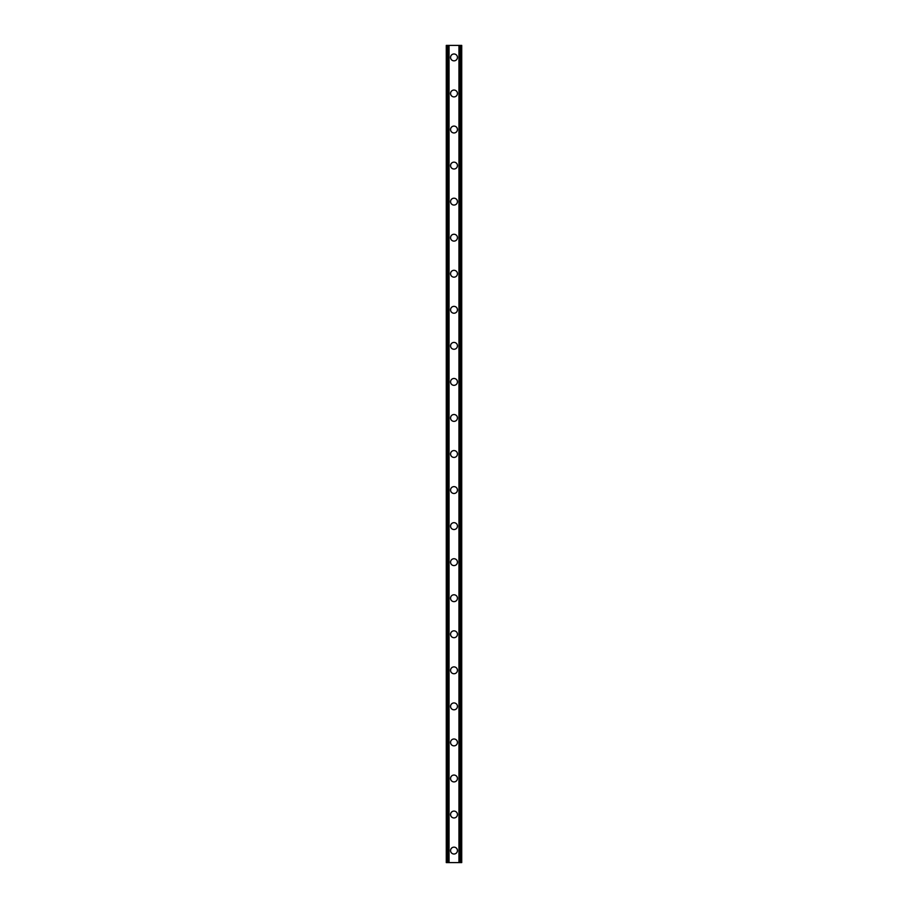 <?xml version="1.0" encoding="UTF-8"?>
<svg xmlns="http://www.w3.org/2000/svg" width="908" height="908" viewBox="0 0 908 908"><rect width="100%" height="100%" fill="white"/><g stroke="black" fill="none" stroke-linecap="round" stroke-linejoin="round"><path stroke-width="1.36" d="M450.561 850.58A3.439 3.439 0 0 1 454 847.153A3.439 3.439 0 0 1 457.439 850.58A3.439 3.439 0 0 1 454 854.019A3.439 3.439 0 0 1 450.561 850.58M450.561 814.533A3.439 3.439 0 0 1 454 811.094A3.439 3.439 0 0 1 457.439 814.533A3.439 3.439 0 0 1 454 817.96A3.439 3.439 0 0 1 450.561 814.533M450.561 778.474A3.439 3.439 0 0 1 454 775.046A3.439 3.439 0 0 1 457.439 778.474A3.439 3.439 0 0 1 454 781.913A3.439 3.439 0 0 1 450.561 778.474M450.561 742.426A3.439 3.439 0 0 1 454 738.987A3.439 3.439 0 0 1 457.439 742.426A3.439 3.439 0 0 1 454 745.854A3.439 3.439 0 0 1 450.561 742.426M450.561 706.367A3.439 3.439 0 0 1 454 702.94A3.439 3.439 0 0 1 457.439 706.367A3.439 3.439 0 0 1 454 709.806A3.439 3.439 0 0 1 450.561 706.367M450.561 670.32A3.439 3.439 0 0 1 454 666.881A3.439 3.439 0 0 1 457.439 670.32A3.439 3.439 0 0 1 454 673.747A3.439 3.439 0 0 1 450.561 670.32M450.561 634.261A3.439 3.439 0 0 1 454 630.833A3.439 3.439 0 0 1 457.439 634.261A3.439 3.439 0 0 1 454 637.7A3.439 3.439 0 0 1 450.561 634.261M450.561 598.213A3.439 3.439 0 0 1 454 594.774A3.439 3.439 0 0 1 457.439 598.213A3.439 3.439 0 0 1 454 601.641A3.439 3.439 0 0 1 450.561 598.213M450.561 562.154A3.439 3.439 0 0 1 454 558.726A3.439 3.439 0 0 1 457.439 562.154A3.439 3.439 0 0 1 454 565.593A3.439 3.439 0 0 1 450.561 562.154M450.561 526.107A3.439 3.439 0 0 1 454 522.668A3.439 3.439 0 0 1 457.439 526.107A3.439 3.439 0 0 1 454 529.534A3.439 3.439 0 0 1 450.561 526.107M450.561 490.048A3.439 3.439 0 0 1 454 486.62A3.439 3.439 0 0 1 457.439 490.048A3.439 3.439 0 0 1 454 493.487A3.439 3.439 0 0 1 450.561 490.048M450.561 454A3.439 3.439 0 0 1 454 450.561A3.439 3.439 0 0 1 457.439 454A3.439 3.439 0 0 1 454 457.439A3.439 3.439 0 0 1 450.561 454M450.561 417.952A3.439 3.439 0 0 1 454 414.513A3.439 3.439 0 0 1 457.439 417.952A3.439 3.439 0 0 1 454 421.38A3.439 3.439 0 0 1 450.561 417.952M450.561 381.893A3.439 3.439 0 0 1 454 378.466A3.439 3.439 0 0 1 457.439 381.893A3.439 3.439 0 0 1 454 385.332A3.439 3.439 0 0 1 450.561 381.893M450.561 345.846A3.439 3.439 0 0 1 454 342.407A3.439 3.439 0 0 1 457.439 345.846A3.439 3.439 0 0 1 454 349.274A3.439 3.439 0 0 1 450.561 345.846M450.561 309.787A3.439 3.439 0 0 1 454 306.359A3.439 3.439 0 0 1 457.439 309.787A3.439 3.439 0 0 1 454 313.226A3.439 3.439 0 0 1 450.561 309.787M450.561 273.739A3.439 3.439 0 0 1 454 270.3A3.439 3.439 0 0 1 457.439 273.739A3.439 3.439 0 0 1 454 277.167A3.439 3.439 0 0 1 450.561 273.739M450.561 237.68A3.439 3.439 0 0 1 454 234.253A3.439 3.439 0 0 1 457.439 237.68A3.439 3.439 0 0 1 454 241.119A3.439 3.439 0 0 1 450.561 237.68M450.561 201.633A3.439 3.439 0 0 1 454 198.194A3.439 3.439 0 0 1 457.439 201.633A3.439 3.439 0 0 1 454 205.06A3.439 3.439 0 0 1 450.561 201.633M450.561 165.574A3.439 3.439 0 0 1 454 162.146A3.439 3.439 0 0 1 457.439 165.574A3.439 3.439 0 0 1 454 169.013A3.439 3.439 0 0 1 450.561 165.574M450.561 129.526A3.439 3.439 0 0 1 454 126.087A3.439 3.439 0 0 1 457.439 129.526A3.439 3.439 0 0 1 454 132.954A3.439 3.439 0 0 1 450.561 129.526M450.561 93.467A3.439 3.439 0 0 1 454 90.04A3.439 3.439 0 0 1 457.439 93.467A3.439 3.439 0 0 1 454 96.906A3.439 3.439 0 0 1 450.561 93.467M450.561 57.42A3.439 3.439 0 0 1 454 53.981A3.439 3.439 0 0 1 457.439 57.42A3.439 3.439 0 0 1 454 60.847A3.439 3.439 0 0 1 450.561 57.42M460.628 45.4L446.271 45.4L446.271 862.6L461.729 862.6L461.729 45.4L460.628 45.4L460.628 862.6M461.729 45.4L461.729 862.6M446.271 862.6L446.271 45.4M447.372 45.4L447.372 862.6M448.688 45.4L448.688 862.6M449.051 45.4L449.051 862.6M458.949 45.4L458.949 862.6M459.312 45.4L459.312 862.6"/></g></svg>
